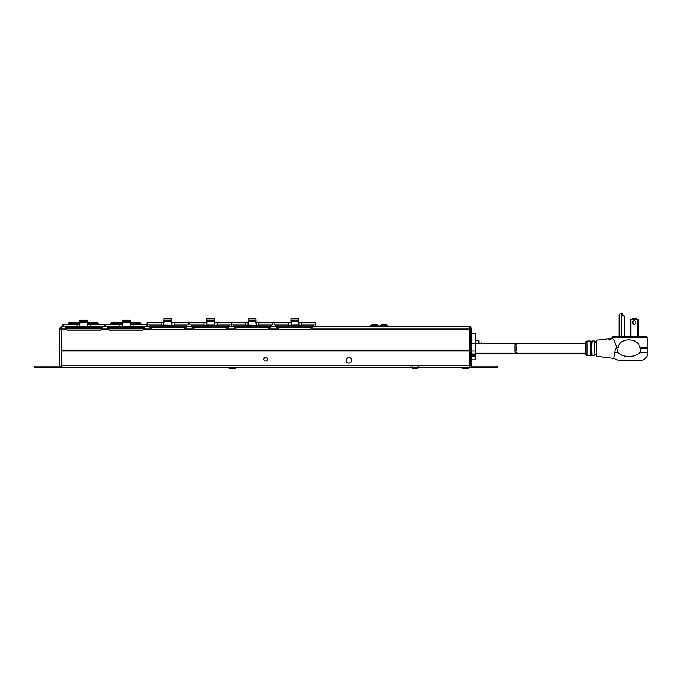 <?xml version="1.0" encoding="UTF-8"?>
<svg xmlns="http://www.w3.org/2000/svg" width="682" height="682" viewBox="0 0 682 682"><rect width="100%" height="100%" fill="white"/><g stroke="black" fill="none" stroke-linecap="round" stroke-linejoin="round"><path stroke-width="1.02" d="M279.773 322.714L290.771 322.714M298.818 322.714L308.52 322.774M237.43 322.774L248.086 322.714M256.142 322.714L266.244 322.774M380.13 325.382L380.13 326.337L387.811 326.337L387.811 325.382L380.13 325.382C382.687 324.103 385.253 324.103 387.811 325.382M370.522 325.382L370.522 326.337L378.203 326.337L378.203 325.382L370.522 325.382C373.08 324.103 375.646 324.103 378.203 325.382M291.265 321.128L291.061 324.999L290.89 320.387L298.699 320.387L298.938 324.99L291.137 325.399L290.651 324.99L298.938 324.956L298.452 325.399L301.453 324.964L301.453 322.774L315.519 322.774L315.408 324.964L301.453 324.964M293.891 325.075L294.777 325.058M248.58 321.128L247.967 324.982L255.767 325.399L247.967 324.956L248.299 318.656L255.929 318.656L256.014 320.267L248.214 320.267M251.206 325.075L252.084 325.058M248.205 320.387L256.023 320.387L256.262 324.99L255.767 325.399L258.768 324.964L258.768 322.774L272.843 322.774L272.723 324.964L258.768 324.964M228.479 326.337L234.182 326.337L231.573 326.337L231.386 322.774L248.086 322.774M469.685 367.24L469.889 367.24A1.586 1.586 0 0 0 471.475 365.654L471.475 329.022C471.313 327.394 470.418 326.499 468.79 326.337L312.723 326.337L315.331 326.337L315.408 324.964M256.142 322.774L258.768 322.774M298.827 322.774L301.453 322.774M274.07 322.774L288.136 322.774L288.136 324.964L274.181 324.964L274.07 322.774L272.843 322.774M288.136 324.964L290.72 325.229M288.136 322.774L290.762 322.774M245.46 322.774L245.46 324.964L248.043 325.229M245.46 324.964L231.505 324.964M276.645 327.94L276.432 326.013L275.34 324.964L276.432 326.013L312.74 326.013L313.839 324.964L312.74 326.013L312.535 327.94M234.369 327.94L234.233 327.283L270.404 327.283L268.214 329.363L236.424 329.363L234.233 327.283L234.165 326.013L233.073 324.964M270.268 327.94L270.473 326.013L234.165 326.013M310.481 329.363L278.691 329.363L276.5 327.283L312.671 327.283L310.481 329.363M276.449 326.337L270.456 326.337L276.449 326.337M298.69 320.267L290.899 320.267L290.984 318.656L298.605 318.656L298.699 320.387M298.742 321.128L290.847 321.128M256.057 321.128L248.171 321.128M256.185 325.229L248.598 325.646M271.572 324.964L270.473 326.013L271.572 324.964M298.869 325.229L291.274 325.646M255.648 321.128L256.262 324.982L255.639 325.646M298.324 321.128L298.938 324.982L298.307 325.646M248.222 320.156L256.006 320.156M290.899 320.156L298.69 320.156M467.792 367.393L468.798 368.553L462.618 368.553L463.632 367.393M234.216 367.393L235.222 368.553L229.041 368.553L230.056 367.393M412.252 368.553L417.341 368.553L412.252 368.553L412.252 367.982L417.341 367.982L412.252 367.982M417.196 367.982L412.388 367.7L417.196 367.982M412.9 367.7L412.9 367.189M478.917 342.901L478.917 340.847L478.917 343.276L481.714 343.276M482.268 343.847L481.714 342.901M300.753 322.714L306.244 322.714M410.419 366.959L410.675 367.393M411.186 366.959L411.101 367.393M412.917 366.959L412.516 367.393M415.159 366.959L414.545 367.393M417.299 366.959L416.642 367.393M418.765 366.959L418.237 367.393M419.174 366.959L418.918 367.393M412.295 366.959L412.9 367.402M410.82 366.959L411.348 367.393M61.551 365.526L61.551 352.057M63.094 326.337L62.446 326.337L61.269 329.022L61.269 352.057M468.79 326.337L469.966 329.022L469.685 365.526M471.475 329.022L470.162 329.022L470.162 365.654L469.685 365.927M61.551 367.24L61.346 367.24A1.586 1.586 0 0 1 59.76 365.654L59.76 329.022L61.073 329.022L61.073 365.654L61.551 365.927M104.329 326.337L105.77 326.337M147.014 326.337L149.938 326.337M186.203 326.337L192.205 326.337M470.162 329.022L469.659 327.965L469.966 329.022L311.648 329.022M62.446 326.337C60.817 326.499 59.922 327.394 59.76 329.022M61.576 327.965L61.073 329.022M263.798 358.698A2.336 2.336 0 0 1 267.446 358.698A2.336 2.336 0 0 0 263.798 358.698M186.28 326.337L186.28 326.908L186.28 326.337M195.649 322.714L206.518 322.714M214.574 322.714L224.404 322.774M153.39 322.714L163.842 322.714M171.89 322.714L182.137 322.774M122.393 323.677L110.416 323.677L110.407 324.325L110.407 323.677L111.379 322.714L122.445 322.714M141.021 324.325L141.021 323.677L130.39 323.677M130.339 322.714L140.057 322.714L141.021 323.677M98.754 324.325L98.754 323.677L87.705 323.677M79.717 323.677L68.14 323.677L69.095 322.714L79.768 322.714M87.654 322.714L97.79 322.714L98.754 323.677M69.112 322.714L68.149 323.677M110.407 323.677L111.362 322.714M67.117 324.223A4.646 1.407 84.8 0 0 67.092 324.223A4.646 4.109 79.2 0 0 66.827 324.248A4.663 4.629 44.1 0 0 66.486 324.325M68.285 324.325L68.268 324.248A4.646 1.407 -84.8 0 1 68.353 324.223A4.646 4.109 -79.2 0 1 68.618 324.248A4.663 4.629 -44.1 0 1 68.959 324.325M66.563 324.325A4.663 4.629 -44.1 0 1 66.913 324.248A4.646 4.416 73.9 0 1 67.186 324.223A4.646 2.131 84.4 0 1 67.322 324.248L67.365 324.325M143.271 324.248A4.663 4.629 -44.1 0 1 143.612 324.325A4.663 4.629 -44.1 0 0 143.271 324.248A4.646 4.109 -79.2 0 0 143.015 324.223A4.646 4.416 -73.9 0 0 142.913 324.223A4.646 2.131 -84.4 0 0 142.777 324.248L142.777 324.248M141.771 324.223A4.646 1.407 84.8 0 0 141.745 324.223A4.646 4.109 79.2 0 0 141.489 324.248A4.663 4.629 44.1 0 0 141.14 324.325M141.225 324.325A4.663 4.629 -44.1 0 1 141.566 324.248A4.646 4.416 73.9 0 1 141.847 324.223A4.646 2.131 84.4 0 1 141.984 324.248L142.018 324.325M207.013 321.128L206.808 324.999L206.637 320.387L214.446 320.387L214.694 324.99L206.885 325.399L206.399 324.99L214.685 324.956L214.199 325.399L217.2 324.964L217.2 322.774L231.266 322.774L231.155 324.964L217.2 324.964M209.647 325.075L210.525 325.058M164.336 321.128L163.723 324.982L171.523 325.399L163.723 324.956L164.047 318.656L171.676 318.656L171.762 320.267L163.97 320.267M166.954 325.075L167.84 325.058M163.961 320.387L171.77 320.387L172.009 324.99L171.523 325.399L174.524 324.964L174.524 322.774L188.59 322.774L188.471 324.964L174.524 324.964M147.329 326.337L147.142 322.774L163.833 322.774M231.079 326.337L231.155 324.964M171.898 322.774L174.524 322.774M214.574 322.774L217.2 322.774M189.818 322.774L203.892 322.774L203.892 324.964L189.937 324.964L189.818 322.774L188.59 322.774M203.892 324.964L206.45 325.186M203.892 322.774L206.518 322.774M161.208 322.774L161.208 324.964L163.791 325.229M161.208 324.964L147.252 324.964M192.392 327.94L192.188 326.013L191.088 324.964L192.188 326.013L228.496 326.013L229.587 324.964L228.496 326.013L228.427 327.283L226.236 329.363L194.447 329.363L226.236 329.363M150.125 327.94L149.98 327.283L186.16 327.283L183.961 329.363L152.18 329.363L149.98 327.283L149.921 326.013L148.821 324.964M186.016 327.94L186.22 326.013L149.921 326.013M214.446 320.267L206.646 320.267L206.731 318.656L214.361 318.656L214.446 320.387M214.489 321.128L206.603 321.128M171.804 321.128L163.919 321.128M171.932 325.229L164.353 325.646M187.32 324.964L186.22 326.013L187.32 324.964M214.642 325.186L207.021 325.646M228.427 327.283L192.256 327.283L194.447 329.363M171.395 321.128L172.009 324.982L171.387 325.646M214.071 321.128L214.694 324.982L214.063 325.646M163.97 320.156L171.753 320.156M206.655 320.156L214.438 320.156M122.862 322.68L122.658 326.559L122.487 321.947L130.296 321.947L130.535 326.55L122.734 326.951L122.249 326.516L130.535 326.516L130.049 326.951L133.05 326.525L133.05 324.325L147.116 324.325L147.005 326.525L133.05 326.525M125.488 326.635L126.375 326.61M80.178 322.68L79.564 326.533L87.364 326.951L79.564 326.516L79.896 320.208L87.526 320.208L87.611 321.819L79.811 321.819M82.803 326.635L83.681 326.61M79.803 321.947L87.62 321.947L87.859 326.55L87.364 326.951L90.365 326.525L90.365 324.325L104.44 324.325L104.32 326.525L90.365 326.525M77.057 324.325L77.057 326.525L63.102 326.525L62.983 324.325L79.683 324.325M87.739 324.325L90.365 324.325M130.535 326.516L130.424 324.325L133.05 324.325M105.667 324.325L119.734 324.325L119.734 326.525L105.778 326.525L105.667 324.325L104.431 324.436M119.734 326.525L122.291 326.738M119.734 324.325L122.359 324.325M77.057 326.525L79.615 326.738M108.242 329.5L108.029 327.565L106.938 326.525L108.029 327.565L144.337 327.565L145.436 326.525L144.337 327.565L144.132 329.5M65.966 329.5L65.83 328.835L102.002 328.835L99.811 330.915L68.021 330.915L65.83 328.835L65.762 327.565L64.671 326.525L65.762 327.565L102.07 327.565L101.865 329.5M142.078 330.915L110.288 330.915L108.097 328.835L144.269 328.835L142.078 330.915L142.777 330.804M130.288 321.819L122.496 321.819L122.581 320.208L130.202 320.208L130.296 321.947M130.339 322.68L122.445 322.68M87.654 322.68L79.768 322.68M87.808 326.738L80.195 327.198M103.17 326.525L102.07 327.565M130.492 326.738L122.871 327.198M87.245 322.68L87.859 326.533L87.236 327.198M129.921 322.68L130.535 326.533L129.904 327.198M79.82 321.708L87.603 321.708M122.496 321.708L130.288 321.708M476.548 366.081L497.135 366.081L497.135 367.393L476.548 367.393L476.548 366.081L471.415 366.081M54.688 366.081L54.688 367.393L34.1 367.393L34.1 366.081L59.82 366.081M476.548 367.393L61.551 367.393L61.551 350.923L469.685 350.923L469.685 367.393M54.688 367.393L61.551 367.393M267.497 359.158A1.884 1.884 0 0 1 264.676 360.787A1.884 1.884 0 0 1 264.676 357.53A1.884 1.884 0 0 1 267.497 359.158M595.983 342.245L594.61 342.176L595.94 342.032M645.999 336.576L647.09 337.658L611.967 337.658L613.05 336.576L645.999 336.576M617.866 336.576L625.062 336.576M629.213 336.576L628.165 336.524M644.192 336.576L643.552 336.576M644.976 336.576L643.825 336.576M608.267 339.73L610.74 339.099L608.54 339.244M608.574 339.576L610.74 339.099M607.526 338.86L606.537 338.92M616.673 348.246L617.977 352.568C622.913 357.786 634.678 357.786 639.904 352.568L641.054 348.357L639.767 347.709C638.727 337.292 618.855 337.3 618.182 347.709L615.505 348.357L613.689 358.391L596.196 356.243L596.196 340.25L604.823 339.193L596.196 340.25M613.689 358.391L596.196 356.243M612.018 338.306L610.595 338.425L612.018 338.306C613.399 338.673 614.976 341.81 616.767 347.709L615.923 348.246M607.474 338.877L606.571 338.988M609.648 339.048L608.745 339.176L609.827 338.98L609.316 338.792M609.887 338.63L608.361 338.69M608.668 338.784L609.469 338.63M604.823 339.176L606.042 339.065M605.906 339.176L606.588 339.142L605.923 338.988M640.884 348.246L647.789 348.246L641.054 348.357M640.637 348.246L647.627 348.246L647.09 347.709L647.09 337.658M594.823 354.836L594.704 355.433L591.908 355.433L591.618 348.246L591.908 341.06L594.704 341.06L594.823 341.656M629.878 360.676L638.079 360.676M639.904 352.568L647.883 352.568C647.423 357.487 644.72 360.19 639.793 360.676L619.265 360.676L613.612 358.374M596.008 341.656L594.602 341.656L594.337 348.246L594.602 354.836L596.008 354.836M595.991 354.41L594.61 354.325L595.932 354.188M594.602 355.433L594.602 341.06M592.002 341.06L594.704 341.06M591.788 341.656L590.288 341.656L590.024 348.246L590.288 354.836L591.788 354.836M590.501 354.836L589.998 348.246L590.501 341.656M590.288 341.06L587.049 341.06C585.344 342.006 586.085 340.284 585.719 348.255C586.119 356.601 585.344 354.359 587.049 355.433A1.083 1.083 -90 0 1 585.966 354.35L585.966 342.142A1.083 1.083 90 0 1 587.049 341.06L587.049 355.433L590.288 355.433M637.585 319.824L637.653 319.824A4.382 4.382 90 0 0 637.133 319.287L634.234 318.204L637.065 319.287A4.382 4.382 90 0 1 637.585 319.824L637.585 336.576M630.79 336.576L630.79 319.824A4.382 4.382 90 0 1 631.31 319.287L637.065 319.287M631.31 319.287L634.2 318.204M632.436 322.526A1.756 1.756 -90 0 0 634.192 324.282A1.756 1.756 -90 0 0 635.939 322.526A1.756 1.756 -90 0 0 634.192 320.77A1.756 1.756 -90 0 0 632.436 322.526M634.217 320.77A1.756 1.756 -90 0 0 632.495 322.526A1.756 1.756 -90 0 0 634.217 324.282M637.653 319.824L637.653 336.576M637.133 319.287L634.499 318.213M637.619 319.287A4.382 4.382 -90 0 1 638.139 319.824L638.207 319.824A4.382 4.382 90 0 0 637.687 319.287L634.789 318.204M634.465 324.265A1.756 1.756 90 0 1 634.465 320.796M634.499 320.796A1.756 1.756 -90 0 0 634.499 324.257M638.139 319.824L638.139 336.576M638.207 319.824L638.207 336.576M621.856 313.447C623.331 316.491 623.297 316.491 621.737 313.447C623.297 316.491 623.331 316.491 621.856 313.447L621.899 313.447C624.627 317.139 624.559 317.139 621.694 313.447L621.856 314.223M621.899 313.447C624.627 317.139 624.559 317.139 621.694 313.447L621.694 336.567M619.128 336.567L619.128 314.734L620.415 313.447L621.694 313.447M608.233 339.21L609.725 338.698M608.165 338.732L607.594 338.852M608.659 338.724L609.188 338.809L608.676 338.877M628.898 336.524L625.829 336.576M644.192 336.524L643.646 336.576M644.831 336.576L643.825 336.524M631.975 336.576L636.084 336.576M585.821 343.276L517.203 343.276L515.907 344.598L516.453 348.246L515.907 351.886L517.203 353.216L585.821 353.216M516.606 353.088L515.984 353.216L514.833 351.852L514.833 344.64L515.984 343.276L516.606 343.404M475.371 352.995L475.371 350.932L475.371 354.35L475.371 353.216L515.984 353.216M471.944 356.729L475.371 356.729L475.371 359.84L471.944 359.84L471.944 356.558L475.371 356.558L475.371 354.35L471.944 354.35L471.944 356.558M471.944 350.932L471.944 333.634L475.371 333.634L475.371 350.932L471.944 350.932L471.944 353.949L475.371 353.949M471.475 352.441L471.944 352.441M471.944 357.607L471.475 357.607M471.944 343.438L475.371 343.438M471.475 341.077L471.944 341.077M475.371 353.285L478.645 353.216M478.645 343.276L478.645 340.574L475.371 340.574M350.207 362.722A2.728 2.728 0 0 0 350.36 357.999A2.728 2.728 0 0 0 346.192 360.224A2.728 2.728 0 0 0 350.207 362.722M61.269 350.224L469.966 350.224M61.269 329.022L65.847 329.022M101.985 329.022L108.114 329.022M144.252 329.022L151.012 329.022M185.129 329.022L193.279 329.022M227.396 329.022L235.264 329.022M269.381 329.022L277.531 329.022M469.685 365.808L61.551 365.808M616.767 347.709L618.182 347.709M647.883 352.568L647.9 348.357M615.505 348.357L616.895 348.357M639.767 347.709L647.073 347.709M614.644 352.568L617.977 352.568M475.371 355.774L471.944 355.774M417.341 368.553L417.341 367.982M191.361 326.908L191.361 326.337M611.967 338.315L611.967 337.658M624.362 316.013L624.362 336.567M515.907 351.886L515.907 344.598M475.371 343.276L515.984 343.276M471.944 358.758L471.475 358.758M471.944 334.99L471.475 334.99"/></g></svg>
